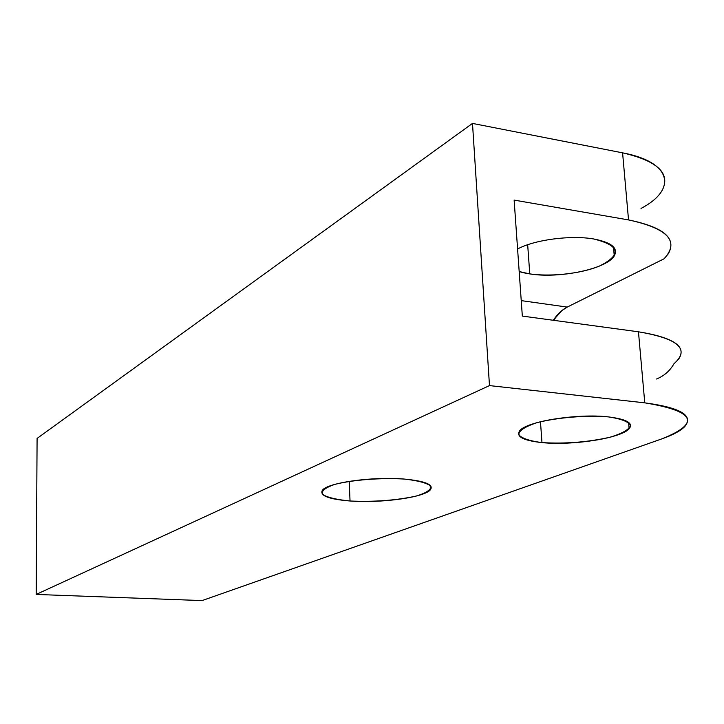 <?xml version="1.0" encoding="UTF-8"?>
<svg xmlns="http://www.w3.org/2000/svg" width="724" height="724" viewBox="0 0 724 724"><rect width="100%" height="100%" fill="white"/><g stroke="black" fill="none" stroke-linecap="round" stroke-linejoin="round"><path stroke-width="1.09" d="M521.235 300.623L567.245 307.085L521.235 300.623L567.245 307.085L664.089 258.785L567.245 307.085L561.887 310.578L553.299 320.27C557.426 314.116 562.077 309.718 567.245 307.085L664.089 258.785C679.908 241.418 668.062 228.458 628.532 219.924L514.13 200.095L628.532 219.924C668.062 228.458 679.908 241.418 664.089 258.785L668.234 253.871C677.085 238.504 663.845 227.191 628.532 219.924L622.586 152.845C672.261 162.149 677.257 189.534 641.011 208.44C677.257 189.534 672.261 162.149 622.586 152.845L472.491 123.415L37.087 438.418L36.2 594.44L202.068 600.585L661.962 438.834C700.995 423.169 695.257 411.169 644.767 402.843L489.478 385.593L36.2 594.44L37.087 438.418L36.2 594.44L489.478 385.593L644.767 402.843L638.459 331.8L522.33 316.08L514.13 200.095L628.532 219.924L622.586 152.845L472.491 123.415L489.478 385.593L472.491 123.415L37.087 438.418L472.491 123.415L489.478 385.593L36.2 594.44L202.068 600.585L36.2 594.44M608.432 416.897C577.616 413.241 526.393 421.477 519.751 430.735C515.723 436.608 523.135 440.563 541.977 442.599L540.475 421.748L541.977 442.599C572.041 445.785 621.029 438.264 629.12 428.798C633.645 423.151 626.749 419.187 608.432 416.897C633.509 420.744 636.948 426.626 618.758 434.545C600.667 441.233 565.534 444.853 541.977 442.599C516.836 439.377 512.284 433.703 528.321 425.567C545.344 418.472 583.852 414.228 608.432 416.897C586.141 415.087 557.444 417.449 536.737 422.735C525.153 426.617 519.09 430.572 518.547 434.599C521.579 438.264 529.389 440.934 541.977 442.599C565.1 443.993 587.816 442.201 610.142 437.206C622.043 433.576 628.875 429.703 630.631 425.603C628.667 421.721 621.264 418.825 608.432 416.897M527.669 244.748L529.778 273.907L527.669 244.748L529.778 273.907L519.18 271.545L529.778 273.907C559.199 278.812 606.73 269.011 614.251 255.907C618.459 248.079 611.599 242.44 593.68 238.974C570.738 234.92 534.321 239.807 517.588 249.002C534.321 239.807 570.738 234.92 593.68 238.974C570.738 234.92 534.321 239.807 517.588 249.002M489.478 385.593L644.767 402.843C695.257 411.169 700.995 423.169 661.962 438.834L202.068 600.585L661.962 438.834C672.786 435.024 680.325 430.997 684.587 426.762C694.135 415.657 680.868 407.684 644.767 402.843L638.459 331.8C678.515 338.624 690.343 349.285 673.944 363.774C690.343 349.285 678.515 338.624 638.459 331.8L522.33 316.08L514.13 200.095L522.33 316.08L638.459 331.8C674.261 337.592 687.519 346.887 678.243 359.674M350.036 500.999C323.121 498.42 315.745 493.678 327.909 486.763C341.556 480.718 378.227 476.953 404.3 479.062C431.45 482.157 437.821 487.08 423.413 493.831C408.499 499.542 374.878 502.764 350.036 500.999L349.212 481.342L350.036 500.999C380.67 503.397 424.472 497.46 430.427 489.768C433.893 484.627 425.178 481.062 404.3 479.062C372.851 476.292 327.139 482.754 322.361 490.32C319.492 495.678 328.714 499.234 350.036 500.999L349.212 481.342M628.532 219.924L622.586 152.845C657.6 160.954 670.813 173.443 662.225 190.312M557.353 314.976L553.815 320.343M673.944 363.774C669.899 370.878 664.089 375.955 656.523 379.005C664.089 375.955 669.899 370.878 673.944 363.774M529.778 273.907C552.819 277.41 586.974 272.858 604.359 263.78C621.798 252.975 618.242 244.712 593.68 238.974C620.187 245.581 622.151 254.586 599.553 266.007C577.571 275.256 538.9 277.88 519.18 271.545M622.586 152.845L472.491 123.415M540.475 421.748L541.977 442.599M404.3 479.062C380.969 477.659 353.231 479.786 334.995 484.338C325.23 487.659 321.067 491.008 322.497 494.392C327.357 497.46 336.533 499.66 350.036 500.999C374.018 502.049 396.019 500.42 416.056 496.112C426.246 492.999 431.214 489.705 430.952 486.247C427.06 483.008 418.173 480.609 404.3 479.062M644.767 402.843L638.459 331.8M567.245 307.085C562.077 309.718 557.426 314.116 553.299 320.27M628.559 422.336L629.12 428.798M614.251 255.907L613.481 246.866M430.183 485.351L430.427 489.768"/></g></svg>
